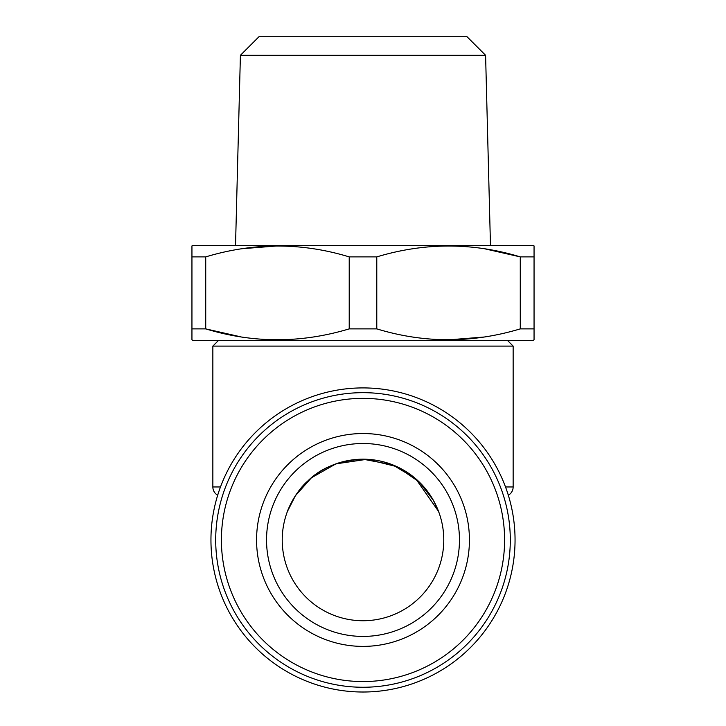 <?xml version="1.0" encoding="UTF-8"?>
<svg xmlns="http://www.w3.org/2000/svg" width="726" height="726" viewBox="0 0 726 726"><rect width="100%" height="100%" fill="white"/><g stroke="black" fill="none" stroke-linecap="round" stroke-linejoin="round"><path stroke-width="1.09" d="M215.704 539.962A147.296 147.296 0 0 1 363 392.666A147.296 147.296 0 0 1 510.296 539.962A147.296 147.296 0 0 1 363 687.259A147.296 147.296 0 0 1 215.704 539.962M221.403 539.962A141.597 141.597 0 0 1 363 398.365A141.597 141.597 0 0 1 504.597 539.962A141.597 141.597 0 0 1 363 681.56A141.597 141.597 0 0 1 221.403 539.962M459.458 539.962A96.458 96.458 0 0 1 363 636.421A96.458 96.458 0 0 1 266.542 539.962A96.458 96.458 0 0 1 363 443.504A96.458 96.458 0 0 1 459.458 539.962M469.432 539.962A106.432 106.432 0 0 1 363 646.394A106.432 106.432 0 0 1 256.568 539.962A106.432 106.432 0 0 1 363 433.531A106.432 106.432 0 0 1 469.432 539.962M438.577 511.449L415.798 478.833L392.73 464.858L363 459.186C339.487 460.438 321.074 467.716 307.77 481.02C295.3 491.702 287.46 510.423 286.979 512.665M287.414 511.467L295.428 495.704L311.463 477.762L335.929 463.85L367.002 459.286L397.022 466.7L419.356 482.091L433.404 500.368L439.021 512.665M363 459.186A80.777 80.777 0 0 0 282.223 539.962A80.777 80.777 0 0 0 363 620.739A80.777 80.777 0 0 0 443.777 539.962A80.777 80.777 0 0 0 363 459.186M218.553 340.394L212.854 346.102L513.146 346.102L513.146 486.955A9.502 9.502 0 0 1 508.4 495.186L508.309 495.186M507.447 340.394L513.146 346.102M515.052 539.962A152.052 152.052 0 0 1 363 692.014A152.052 152.052 0 0 1 210.948 539.962A152.052 152.052 0 0 1 363 387.911A152.052 152.052 0 0 1 515.052 539.962M217.682 495.232L217.6 495.186A9.502 9.502 0 0 1 212.854 486.955L220.486 486.955M212.854 346.102L212.854 486.955M485.594 55.303L466.591 36.3L259.409 36.3L240.406 55.303L485.594 55.303L490.467 245.37M240.406 55.303L235.533 245.37M191.945 339.85L191.945 328.878L205.73 328.878C253.31 343.353 301.136 343.353 349.215 328.878L376.785 328.878C424.365 343.353 472.19 343.353 520.27 328.878L534.055 328.878L534.055 339.85L533.102 340.394L192.898 340.394L191.945 339.85L191.945 245.914L192.898 245.37L533.102 245.37L534.055 245.914L534.055 339.378M191.945 246.386L191.945 256.886L205.73 256.886L205.73 328.878L240.968 336.891M349.215 328.878L349.215 256.886C301.635 242.411 253.81 242.411 205.73 256.886M349.215 256.886L376.785 256.886L376.785 328.878M520.27 328.878L520.27 256.886C472.69 242.411 424.864 242.411 376.785 256.886M485.032 248.873L520.27 256.886L534.055 256.886L534.055 245.914M286.979 339.641L277.468 339.85M484.188 337.027L448.532 339.85M241.812 248.737L277.468 245.914M505.514 486.955L513.146 486.955"/></g></svg>
